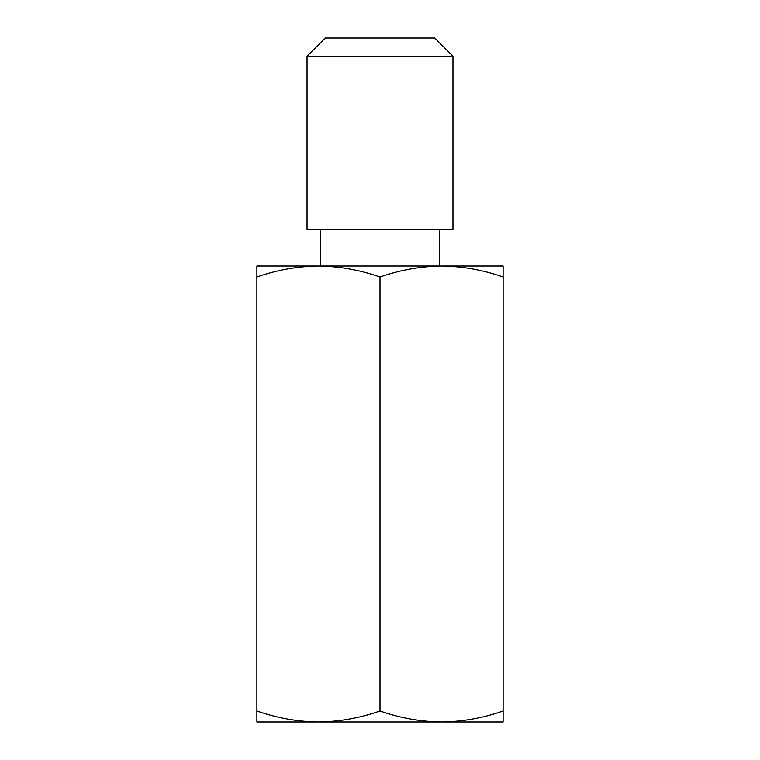 <?xml version="1.0" encoding="UTF-8"?>
<svg xmlns="http://www.w3.org/2000/svg" width="760" height="760" viewBox="0 0 760 760"><rect width="100%" height="100%" fill="white"/><g stroke="black" fill="none" stroke-linecap="round" stroke-linejoin="round"><path stroke-width="1.14" d="M307.04 56.24L325.28 38L434.72 38L452.96 56.24L307.04 56.24L307.04 229.52L452.96 229.52L452.96 56.24M380 277.001C359.898 269.952 339.378 266.285 318.44 266C297.454 266.294 276.934 269.962 256.88 277.001L256.88 710.999C276.982 718.048 297.502 721.715 318.44 722L441.56 722C420.574 721.706 400.055 718.038 380 710.999L380 277.001C400.102 269.952 420.622 266.285 441.56 266C462.545 266.294 483.065 269.962 503.12 277.001L503.12 710.999C483.018 718.048 462.498 721.715 441.56 722L503.12 722L503.12 710.999M320.72 229.52L320.72 266M439.28 229.52L439.28 266M503.12 277.001L503.12 266L256.88 266L256.88 277.001M380 710.999C359.945 718.038 339.425 721.706 318.44 722L256.88 722L256.88 710.999"/></g></svg>
